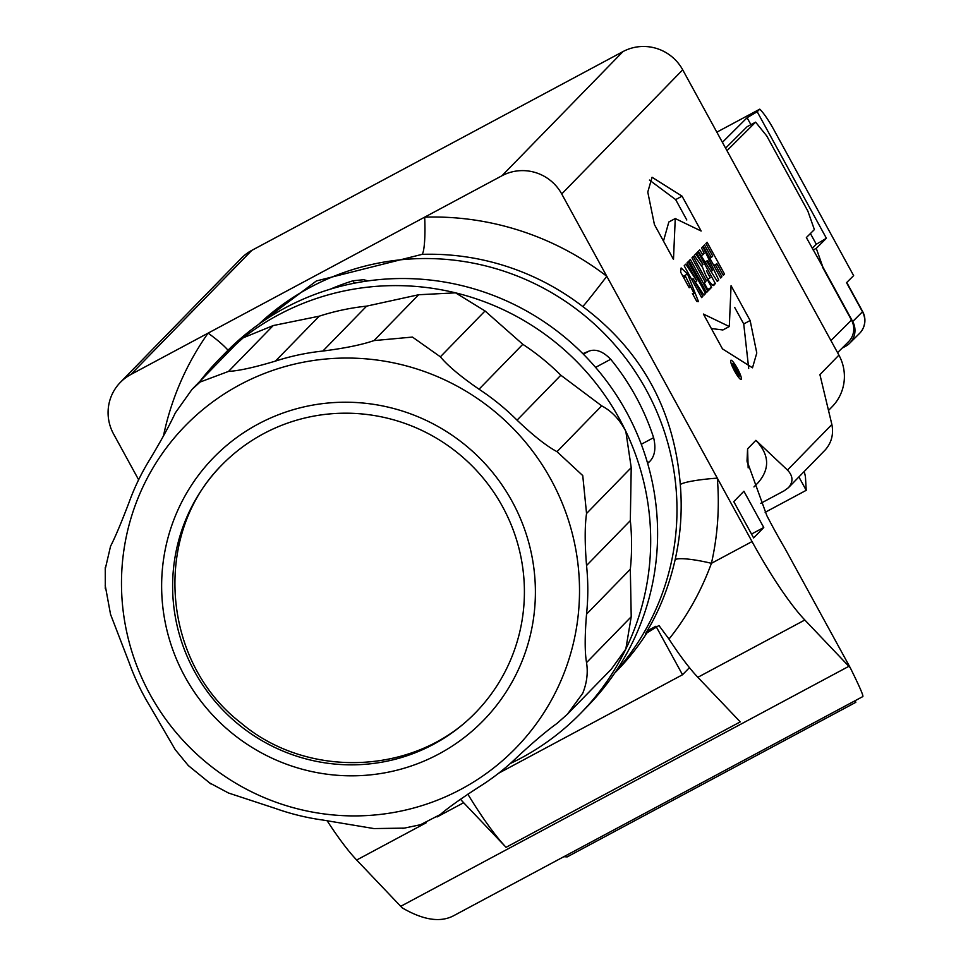 <?xml version="1.0" encoding="UTF-8"?>
<svg xmlns="http://www.w3.org/2000/svg" width="968" height="968" viewBox="0 0 968 968"><rect width="100%" height="100%" fill="white"/><g stroke="black" fill="none" stroke-linecap="round" stroke-linejoin="round"><path stroke-width="1.45" d="M583.341 354.167L589.101 351.081C595.828 348.698 603.028 351.42 610.699 359.273A240.088 236.216 44.3 0 1 653.618 437.669C656.147 448.39 654.804 456.351 649.601 461.579L647.64 463.357M368.094 280.889L363.678 279.716L353.042 280.768A240.088 236.216 44.3 0 0 330.221 289.202M120.31 382.421L241.298 258.274A44.322 43.608 44.3 0 1 251.789 250.385L130.801 374.531A44.322 43.608 -135.7 0 0 120.31 382.421A44.322 43.608 -135.7 0 0 113.558 433.966L138.63 479.777M675.107 559.794A249.296 245.279 -135.7 0 0 680.298 484.641A33.239 3.933 175.2 0 1 717.3 478.144A282.535 277.985 44.3 0 1 711.432 563.316C701.026 591.521 686.881 616.773 668.985 639.074L658.942 625.51L645.402 633.859C658.966 611.885 668.864 587.201 675.107 559.794A33.239 5.094 -167.2 0 1 711.432 563.316L752.039 541.572L561.718 193.951A44.322 43.608 -135.7 0 0 501.969 175.752L622.956 51.606L251.789 250.385M622.956 51.606A44.322 43.608 44.3 0 1 682.706 69.817L561.718 193.951M760.8 503.312L784.298 490.728L788.484 487.63C793.433 481.834 793.095 475.978 787.48 470.061L831.875 424.504L819.92 374.64L838.917 355.135L682.706 69.817M838.917 355.135A44.322 43.608 44.3 0 1 832.165 406.693L828.511 410.444M655.953 626.223L647.181 630.918M648.064 631.124L645.402 633.859M733.139 366.146L738.366 374.35L738.935 373.757L734.18 365.081L735.511 368.578L733.599 365.674L733.139 366.146M735.208 370.817A6.945 1.186 -118.2 0 1 732.788 363.799A6.945 1.186 -118.2 0 1 737.12 369.365A6.945 1.186 -118.2 0 1 739.346 376.044A6.945 1.186 -118.2 0 1 735.208 370.817M698.351 251.256L717.312 281.47L718.752 280.006L702.816 246.683L701.57 247.953L704.184 253.374L702.792 254.814L699.719 249.865L698.351 251.256M752.039 541.572A118.193 20.171 61.8 0 0 804.832 620.004L848.875 666.311A221.599 37.825 61.8 0 0 850.279 667.787L784.854 548.275A122.972 20.994 -118.2 0 1 766.837 515.629L747.03 460.913L747.586 448.862L748.167 467.895M787.48 470.061L755.887 440.343C769.342 454.549 770.141 468.609 758.271 482.512L753.951 486.94M763.764 527.5L753.624 537.905L733.768 501.642L743.908 491.236L763.764 527.5L751.519 534.058M703.409 314.055L722.491 348.904L752.499 367.804L756.782 353.017L750.139 320.529L731.07 285.681L729.303 326.531L703.409 314.055M680.601 272.044L689.192 287.738L690.438 286.455L685.404 276.207L694.141 293.582L692.374 293.425L696.779 301.459L698.485 301.592L687.546 274.017L681.133 267.954L680.601 272.044M703.264 246.223L720.676 278.034L721.922 276.751L715.57 265.147L716.925 263.756L723.278 275.36L724.524 274.077L707.112 242.266L705.866 243.549L712.726 256.072L711.371 257.464L704.51 244.94L703.264 246.223M694.237 255.479L702.695 267.688C706.362 277.925 710.016 283.878 713.646 285.56L715.328 283.515L697.916 251.716L696.658 252.999L702.998 264.579L695.762 253.918L694.237 255.479M691.963 257.815L705.249 282.087L704.268 283.104L708.394 290.63L711.601 287.339L707.475 279.8L706.507 280.805L693.209 256.532L691.963 257.815M689.107 260.755L706.519 292.554L707.765 291.271L690.353 259.472L689.107 260.755M684.195 265.789L701.606 297.587L702.816 296.353L693.076 278.687L703.978 295.167L705.575 293.522L688.163 261.723L686.965 262.945L696.863 280.95L685.78 264.155L684.195 265.789M654.416 224.552L673.486 259.4L675.253 218.55L701.147 231.025L682.065 196.165L652.057 177.265L647.774 192.063L654.416 224.552M734.664 371.216A10.878 1.851 61.8 0 0 741.149 379.408A10.878 1.851 61.8 0 0 737.652 368.953A10.878 1.851 61.8 0 0 730.876 360.241A10.878 1.851 61.8 0 0 734.664 371.216M453.339 915.885C440.065 922.71 423.004 920.011 402.119 907.803A221.599 37.825 -118.2 0 1 400.716 906.326L848.875 666.311M426.247 822.752L356.672 860.02L400.716 906.326M356.672 860.02A118.193 20.171 -118.2 0 1 327.063 820.634M501.969 175.752L130.801 374.531M258.722 324.304A249.296 245.279 44.3 0 1 310.087 287.423A249.296 245.279 44.3 0 1 622.4 353.998A249.296 245.279 44.3 0 1 615.454 671.961M589.101 351.081L582.845 353.659M460.478 799.253A118.193 20.171 61.8 0 0 463.66 802.726L506.058 847.315L740.254 721.886L697.843 677.298A118.193 20.171 61.8 0 1 668.985 639.074M831.875 424.504C833.738 434.281 831.524 442.739 825.256 449.902L788.484 487.63M680.298 484.641C674.236 410.129 641.736 350.755 582.784 306.541A249.296 245.279 -135.7 0 0 422.084 254.354L316.391 280.95L257.682 325.042M647.156 632.564A249.296 245.279 44.3 0 1 616.507 671.223L614.704 673.075M563.836 856.704L567.188 856.898M854.805 700.88L855.821 702.308L855.155 700.687M506.058 847.315A118.193 20.171 -118.2 0 1 467.846 794.183M850.279 667.787C859.427 686.288 863.613 695.883 862.815 696.585M582.784 306.541A33.239 0.702 127.6 0 0 606.803 276.303A282.535 277.985 44.3 0 0 424.674 217.147A33.239 4.308 88.2 0 1 422.084 254.354M228.012 350.222A33.239 5.868 35.2 0 0 208.096 333.137A282.535 277.985 44.3 0 0 163.459 436.011M711.347 328.539L722.89 329.967L729.303 326.531M750.139 320.529L743.726 323.965L748.712 368.445M734.676 307.413L743.726 323.965M690.438 286.455L688.938 287.266M685.163 276.8L683.65 277.61M721.922 276.751L720.41 277.562M715.57 265.147L714.057 265.958M716.925 263.756L713.779 265.45M724.524 274.077L723.023 274.888M711.371 257.464L709.859 258.274M707.668 260.561L712.533 270.568L706.87 261.372L707.668 260.561L705.067 261.953M706.87 261.372L705.249 262.243M712.533 270.568L710.984 271.391M718.752 280.006L716.985 280.95M702.792 254.814L701.135 255.697M710.21 277.743L706.471 270.907L710.21 277.743L707.79 279.28M715.328 283.515L712.182 285.209M702.998 264.579L701.207 265.534M711.601 287.339L707.729 289.42M706.507 280.805L704.994 281.615M707.765 291.271L706.253 292.082M702.816 296.353L701.364 297.128M696.73 285.221L695.266 286.008M693.076 278.687L691.672 279.437M705.575 293.522L703.591 294.587M696.863 280.95L695.169 281.869M682.065 196.165L675.652 199.602L686.796 219.978M649.431 180.072L675.652 199.602M675.253 218.55L668.84 221.987L663.467 241.093M735.789 370.78L736.503 370.405L737.459 372.148L736.708 372.595M737.289 372.244L736.684 372.571L737.289 372.244M738.935 373.757L737.931 374.289M735.511 368.578L734.906 368.905M737.459 372.148L736.503 370.405M798.903 476.934L806.223 490.316L765.144 512.314M806.223 490.316L805.521 478.083A36.929 6.304 61.8 0 0 804.166 471.537M716.84 132.156L759.759 109.166A29.548 5.046 -118.2 0 1 773.819 129.664L853.631 275.626L846.552 282.68L862.476 311.805A18.465 18.174 45.1 0 1 859.475 333.476A18.465 18.465 0 0 0 862.645 311.539A18.465 0.932 151.3 0 1 862.476 311.805L852.699 321.545L822.788 266.853L816.266 248.352L813.168 250.01M812.237 248.304L816.302 244.263L826.394 238.261L816.266 248.352M750.902 124.678L747.09 117.721L757.194 111.719L826.394 238.261M810.422 233.53L816.302 244.263M822.788 266.853L806.356 237.571L814.378 229.597L807.856 211.097L766.789 136.016L755.621 122.15L747.115 126.699L725.589 148.14M757.194 111.719L759.759 109.166M842.075 348.153L845.512 346.314A18.465 18.174 -134.9 0 0 852.699 321.545M747.09 117.721L722.406 142.308M755.621 122.15L726.98 150.669M837.562 352.654L848.476 341.777A18.465 18.174 -134.9 0 0 851.489 320.093L822.461 267.023M656.377 626.986L682.525 674.744L498.665 773.214M689.446 667.642L682.525 674.744M366.642 306.13L418.66 294.744L455.541 292.844A252.999 248.921 -135.7 0 0 243.174 337.832L273.206 325.563L319.21 316.185A238.225 234.377 44.3 0 1 366.642 306.13L322.864 351.045C344.826 348.262 361.863 344.777 373.987 340.591L412.453 337.07L440.367 356.817C447.797 365.771 460.695 376.564 479.027 389.221A238.225 234.377 44.3 0 1 517.057 420.16C533.174 435.527 546.496 446.042 557.011 451.693L582.748 475.578L586.548 513.488C584.745 526.035 584.745 543.387 586.548 565.53A238.225 234.377 44.3 0 1 586.548 614.148C584.745 636.061 584.745 652.202 586.535 662.608C588.157 672.663 586.886 682.888 582.736 693.282L567.442 714.19L556.987 723.435C546.496 730.961 533.186 742.238 517.045 757.254A238.225 234.377 44.3 0 1 479.003 786.96C460.683 798.83 447.797 808.014 440.331 814.511L420.596 824.663L417.147 825.474M560.835 375.233L601.685 405.846C611.655 411.061 619.714 419.555 625.836 431.353A252.999 248.921 -135.7 0 0 455.541 292.844L485.041 310.97L522.805 344.305A238.225 234.377 44.3 0 1 560.835 375.233L517.057 420.16M630.325 569.232L631.221 616.761L625.824 649.056A252.999 248.921 -135.7 0 0 625.836 431.353L631.221 467.641L630.325 520.615A238.225 234.377 44.3 0 1 630.325 569.232L586.548 614.148M510.269 763.534A252.999 248.921 -135.7 0 0 580.861 713.101A252.999 248.921 -135.7 0 0 625.824 649.056L611.34 669.142M235.418 344.862L243.174 337.832A252.999 248.921 -135.7 0 0 218.49 359.951A252.999 248.921 -135.7 0 0 200.194 380.993M580.861 713.101L587.77 706.011A252.999 248.921 -135.7 0 0 580.316 351.166A252.999 248.921 -135.7 0 0 225.411 352.848L218.49 359.951M105.21 569.184L110.546 546.267C115.095 537.446 121.278 522.805 129.071 502.344A238.225 234.377 44.3 0 1 150.185 458.88C161.511 439.968 169.872 424.662 175.281 412.961L191.991 389.414L200.086 382.045L228.521 371.409C238.793 370.853 254.427 367.416 275.432 361.1A238.225 234.377 44.3 0 1 322.864 351.045M404.539 828.124L373.95 828.572L322.828 820.041A238.225 234.377 44.3 0 1 275.396 808.437L228.496 793.01L209.294 782.749M188.445 765.712L175.268 749.716L150.173 706.592A238.225 234.377 44.3 0 1 129.071 662.439L110.533 614.317L105.21 585.41M238.842 724.681A177.277 174.422 44.3 0 1 221.551 465.281A177.277 174.422 44.3 0 1 470.254 464.108A177.277 174.422 44.3 0 1 475.469 712.75A177.277 174.422 44.3 0 1 238.842 724.681M222.725 464.096C152.073 533.465 161.136 661.543 240.717 722.745C307.691 779.772 415.647 774.884 475.397 712.787M641.288 444.276L653.618 437.669M647.459 462.728L649.601 461.579M595.574 367.38L610.699 359.273M354.361 283.188L353.042 280.768M747.586 448.862L755.887 440.343M804.832 620.004L697.843 677.298M463.66 802.726L437.064 816.956M687.546 274.017L683.009 276.437M830.943 340.567L851.489 320.093M273.206 325.563L228.521 371.409M319.21 316.185L275.432 361.1M418.66 294.744L373.987 340.591M485.041 310.97L440.367 356.817M522.805 344.305L479.027 389.221M601.685 405.846L557.011 451.693M631.221 467.641L586.548 513.488M630.325 520.615L586.548 565.53M631.221 616.761L586.535 662.608M207.697 763.619A230.832 227.117 44.3 0 1 202.784 409.658A230.832 227.117 44.3 0 1 550.998 479.608A230.832 227.117 44.3 0 1 498.302 764.236A230.832 227.117 44.3 0 1 207.878 763.764M231.981 733.151A188.361 185.324 -135.7 0 0 533.308 619.871A188.361 185.324 -135.7 0 0 280.248 414.038A188.361 185.324 -135.7 0 0 231.981 733.151M855.76 702.345L567.248 856.861M862.694 696.645L453.447 915.825M747.163 462.075L747.054 460.913M692.846 294.272L694.141 293.582M683.456 277.247L685.404 276.207M738.1 376.709L739.346 376.044M731.518 364.488L732.788 363.799M862.645 311.539L846.758 282.474M859.475 333.476L849.686 343.216M235.466 344.802L191.93 389.475M611.498 668.985L567.369 714.263M210.806 783.874L188.131 765.422M105.294 588.738L105.258 567.611M419.35 824.966L402.809 828.439"/></g></svg>
